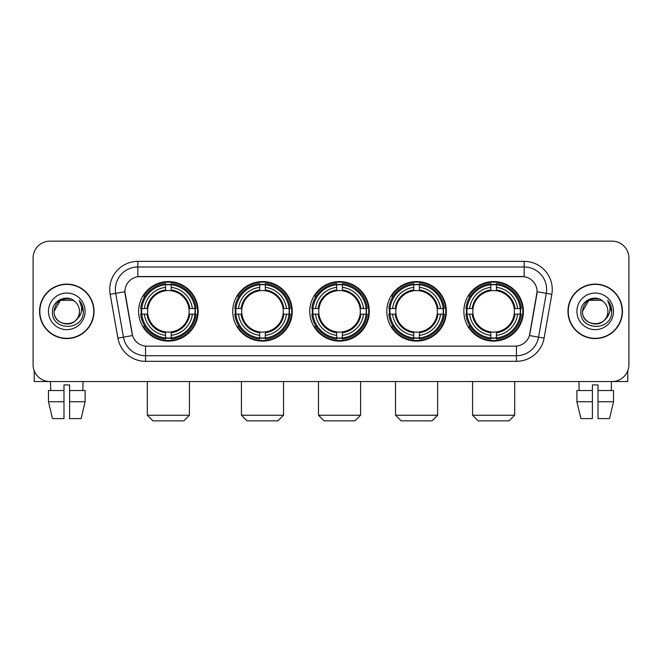 <?xml version="1.0" encoding="UTF-8"?>
<svg xmlns="http://www.w3.org/2000/svg" width="662" height="662" viewBox="0 0 662 662"><rect width="100%" height="100%" fill="white"/><g stroke="black" fill="none" stroke-linecap="round" stroke-linejoin="round"><path stroke-width="0.99" d="M463.863 311.347A29.765 29.765 0 0 0 493.62 341.104A29.765 29.765 0 0 0 523.385 311.347A29.765 29.765 0 0 0 493.62 281.582A29.765 29.765 0 0 0 463.863 311.347M232.726 311.347A29.765 29.765 0 0 0 262.491 341.104A29.765 29.765 0 0 0 292.256 311.347A29.765 29.765 0 0 0 262.491 281.582A29.765 29.765 0 0 0 232.726 311.347M309.775 311.347A29.765 29.765 0 0 0 339.532 341.104A29.765 29.765 0 0 0 369.297 311.347A29.765 29.765 0 0 0 339.532 281.582A29.765 29.765 0 0 0 309.775 311.347M386.815 311.347A29.765 29.765 0 0 0 416.58 341.104A29.765 29.765 0 0 0 446.345 311.347A29.765 29.765 0 0 0 416.58 281.582A29.765 29.765 0 0 0 386.815 311.347M138.615 311.347A29.765 29.765 0 0 0 168.38 341.104A29.765 29.765 0 0 0 198.137 311.347A29.765 29.765 0 0 0 168.38 281.582A29.765 29.765 0 0 0 138.615 311.347M124.911 291.694A15.16 15.16 0 0 0 125.143 294.325L132.077 333.631A15.16 15.16 0 0 0 147.005 346.16L514.995 346.16A15.16 15.16 0 0 0 529.923 333.631L536.857 294.325A15.16 15.16 0 0 0 521.929 276.534L140.071 276.534A15.16 15.16 0 0 0 124.911 291.694L125.077 289.443M141.287 314.152A27.233 27.233 0 0 1 141.287 308.542M389.488 314.152A27.233 27.233 0 0 1 389.488 308.542M312.447 314.152A27.233 27.233 0 0 1 312.447 308.542M235.399 314.152A27.233 27.233 0 0 1 235.399 308.542M466.536 314.152A27.233 27.233 0 0 1 466.536 308.542M39.554 311.347A27.233 27.233 0 0 0 66.796 338.58A27.233 27.233 0 0 0 94.029 311.347A27.233 27.233 0 0 0 66.796 284.114A27.233 27.233 0 0 0 39.554 311.347M567.971 311.347A27.233 27.233 0 0 0 595.204 338.58A27.233 27.233 0 0 0 622.446 311.347A27.233 27.233 0 0 0 595.204 284.114A27.233 27.233 0 0 0 567.971 311.347M137.828 261.366L137.828 276.699L524.172 276.699L524.172 266.985A22.458 22.458 0 0 1 546.291 293.349L538.57 337.148A22.458 22.458 0 0 1 516.451 355.709L145.549 355.709A22.458 22.458 0 0 1 123.43 337.148L115.709 293.349A22.458 22.458 0 0 1 137.828 266.985L524.172 266.985L524.172 261.366A28.077 28.077 0 0 1 551.818 294.325L544.098 338.125A28.077 28.077 0 0 1 516.451 361.32L145.549 361.32A28.077 28.077 0 0 1 117.902 338.125L110.182 294.325A28.077 28.077 0 0 1 137.828 261.366L524.172 261.366M514.995 346.16L147.005 346.16M551.818 294.325L537.089 291.727L529.459 335.543L544.098 338.125M117.902 338.125L132.541 335.543L124.911 291.727L115.709 293.349A22.458 22.458 0 0 1 115.37 289.443M529.923 333.631L529.832 334.111M132.168 334.111L132.077 333.631M628.9 257.998A16.848 16.848 0 0 0 612.052 241.15L49.948 241.15A16.848 16.848 0 0 0 33.1 257.998L33.1 364.696A16.848 16.848 0 0 0 49.948 381.535L612.052 381.535A16.848 16.848 0 0 0 628.9 364.696L628.9 257.998L628.9 364.696M33.1 257.998L33.1 364.696M612.052 241.15L49.948 241.15M49.948 381.535L612.052 381.535M93.747 311.347A26.952 26.952 0 0 0 66.796 284.395A26.952 26.952 0 0 0 39.836 311.347A26.952 26.952 0 0 0 66.796 338.299A26.952 26.952 0 0 0 93.747 311.347M75.104 301.756A12.694 12.694 0 0 1 79.481 311.347C80.259 327.715 53.324 327.715 54.102 311.347L60.449 300.358L73.134 300.358L75.104 301.756C67.317 293.597 52.323 300.316 52.463 311.347C51.04 330.934 82.8 331.447 83.313 312.298L83.346 311.347C83.296 307.185 81.914 303.527 79.192 300.382C81.261 303.775 81.989 307.433 81.376 311.347C80.781 314.673 79.167 317.396 76.519 319.498A12.694 12.694 0 0 0 79.481 311.347C80.259 327.715 53.324 327.715 54.102 311.347C55.335 302.228 60.565 298.115 69.791 299.017M76.519 319.498C69.783 328.609 53.44 322.783 54.102 311.347M48.483 311.347A18.304 18.304 0 0 0 66.796 329.651A18.304 18.304 0 0 0 85.1 311.347A18.304 18.304 0 0 0 66.796 293.043A18.304 18.304 0 0 0 48.483 311.347M79.316 300.523L83.338 311.827M34.225 370.745L34.225 381.535L99.366 381.535M48.475 390.522L48.475 401.751L52.463 418.599L48.475 401.751L48.475 390.522L63.982 390.522L63.982 384.912L69.601 384.912L69.601 390.522L85.108 390.522L85.108 401.751L81.12 418.599L85.108 401.751L69.601 401.751L69.601 390.522M83.081 381.535L82.833 390.522M63.982 390.522L63.982 418.599L52.463 418.599M48.475 401.751L63.982 401.751M81.12 418.599L69.601 418.599L69.601 401.751M50.511 381.535L50.751 390.522M622.164 311.347A26.952 26.952 0 0 0 595.204 284.395A26.952 26.952 0 0 0 568.253 311.347A26.952 26.952 0 0 0 595.204 338.299A26.952 26.952 0 0 0 622.164 311.347M603.521 301.756A12.694 12.694 0 0 1 607.898 311.347C608.676 327.715 581.741 327.715 582.519 311.347L588.866 300.358L601.551 300.358L603.521 301.756C595.734 293.597 580.74 300.316 580.88 311.347C579.449 330.934 611.216 331.447 611.729 312.298L611.754 311.347C611.713 307.185 610.323 303.527 607.6 300.382C609.677 303.775 610.405 307.433 609.793 311.347C609.197 314.673 607.575 317.396 604.936 319.498A12.694 12.694 0 0 0 607.898 311.347C608.676 327.715 581.741 327.715 582.519 311.347C583.752 302.228 588.981 298.115 598.208 299.017M604.936 319.498C598.191 328.609 581.857 322.783 582.519 311.347M576.9 311.347A18.304 18.304 0 0 0 595.204 329.651A18.304 18.304 0 0 0 613.517 311.347A18.304 18.304 0 0 0 595.204 293.043A18.304 18.304 0 0 0 576.9 311.347M607.724 300.523L611.754 311.827M183.821 420.85L152.93 420.85L147.32 415.231L189.431 415.231L183.821 420.85M188.96 314.152A20.779 20.779 0 0 0 171.185 290.759L171.185 290.759A20.779 20.779 0 0 0 147.791 314.152A20.779 20.779 0 0 0 188.96 314.152L189.795 314.152L188.96 314.152A20.779 20.779 0 0 1 171.185 331.935L171.185 335.328A24.146 24.146 0 0 0 192.361 314.152L196.084 314.152A27.854 27.854 0 0 1 171.185 339.06L171.185 337.926A26.728 26.728 0 0 0 194.959 314.152M141.85 314.152A26.67 26.67 0 0 1 141.85 308.542M171.185 284.817A26.67 26.67 0 0 0 165.566 284.817M194.901 308.542A26.67 26.67 0 0 1 194.901 314.152M196.084 308.542A27.854 27.854 0 0 0 171.185 283.634L171.185 284.768A26.728 26.728 0 0 1 194.959 308.542L196.084 308.542M140.667 314.152A27.854 27.854 0 0 0 165.566 339.06L165.566 337.926A26.728 26.728 0 0 1 141.792 314.152L140.667 314.152M194.959 308.542L192.361 308.542A24.146 24.146 0 0 0 171.185 287.366L171.185 284.768M171.185 337.926L171.185 335.328M141.792 314.152L144.39 314.152A24.146 24.146 0 0 0 165.566 335.328L165.566 337.926M171.185 287.366L171.185 289.931A21.598 21.598 0 0 1 189.795 308.542L192.361 308.542M192.361 314.152L189.795 314.152A21.598 21.598 0 0 1 171.185 332.763M165.566 335.328L165.566 331.935A20.779 20.779 0 0 1 147.791 314.152L144.39 314.152M188.96 308.542L189.795 308.542M171.185 337.868A26.67 26.67 0 0 1 165.566 337.868M165.566 283.634A27.854 27.854 0 0 0 140.667 308.542L141.792 308.542A26.728 26.728 0 0 1 165.566 284.768L165.566 283.634M165.566 284.768L165.566 287.366A24.146 24.146 0 0 0 144.39 308.542L141.792 308.542M165.566 290.726L165.566 287.366M144.39 308.542L146.964 308.542A21.598 21.598 0 0 1 165.566 289.931M165.566 331.935L165.566 332.763A21.598 21.598 0 0 1 146.964 314.152M145.011 296.187L143.422 296.187A29.202 29.202 0 0 1 197.574 311.347A29.202 29.202 0 0 1 143.422 326.507L145.011 326.507M277.932 420.85L247.05 420.85L241.431 415.231L283.551 415.231L277.932 420.85M283.079 314.152A20.779 20.779 0 0 0 265.297 290.759L265.297 290.759A20.779 20.779 0 0 0 241.903 314.152A20.779 20.779 0 0 0 283.079 314.152L283.907 314.152L283.079 314.152A20.779 20.779 0 0 1 265.297 331.935L265.297 335.328A24.146 24.146 0 0 0 286.472 314.152L290.204 314.152A27.854 27.854 0 0 1 265.297 339.06L265.297 337.926A26.728 26.728 0 0 0 289.071 314.152M235.97 314.152A26.67 26.67 0 0 1 235.97 308.542M265.297 284.817A26.67 26.67 0 0 0 259.686 284.817M289.013 308.542A26.67 26.67 0 0 1 289.013 314.152M290.204 308.542A27.854 27.854 0 0 0 265.297 283.634L265.297 284.768A26.728 26.728 0 0 1 289.071 308.542L290.204 308.542M234.778 314.152A27.854 27.854 0 0 0 259.686 339.06L259.686 337.926A26.728 26.728 0 0 1 235.912 314.152L234.778 314.152M289.071 308.542L286.472 308.542A24.146 24.146 0 0 0 265.297 287.366L265.297 284.768M265.297 337.926L265.297 335.328M235.912 314.152L238.51 314.152A24.146 24.146 0 0 0 259.686 335.328L259.686 337.926M265.297 287.366L265.297 289.931A21.598 21.598 0 0 1 283.907 308.542L286.472 308.542M286.472 314.152L283.907 314.152A21.598 21.598 0 0 1 265.297 332.763M259.686 335.328L259.686 331.935A20.779 20.779 0 0 1 241.903 314.152L238.51 314.152M283.079 308.542L283.907 308.542M265.297 337.868A26.67 26.67 0 0 1 259.686 337.868M259.686 283.634A27.854 27.854 0 0 0 234.778 308.542L235.912 308.542A26.728 26.728 0 0 1 259.686 284.768L259.686 283.634M259.686 284.768L259.686 287.366A24.146 24.146 0 0 0 238.51 308.542L235.912 308.542M259.686 290.726L259.686 287.366M238.51 308.542L241.076 308.542A21.598 21.598 0 0 1 259.686 289.931M259.686 331.935L259.686 332.763A21.598 21.598 0 0 1 241.076 314.152M239.131 296.187L237.534 296.187A29.202 29.202 0 0 1 291.694 311.347A29.202 29.202 0 0 1 237.534 326.507L239.131 326.507M354.981 420.85L324.09 420.85L318.48 415.231L360.591 415.231L354.981 420.85M360.12 314.152A20.779 20.779 0 0 0 342.345 290.759L342.345 290.759A20.779 20.779 0 0 0 318.952 314.152A20.779 20.779 0 0 0 360.12 314.152L360.955 314.152L360.12 314.152A20.779 20.779 0 0 1 342.345 331.935L342.345 335.328A24.146 24.146 0 0 0 363.521 314.152L367.245 314.152A27.854 27.854 0 0 1 342.345 339.06L342.345 337.926A26.728 26.728 0 0 0 366.119 314.152M313.01 314.152A26.67 26.67 0 0 1 313.01 308.542M342.345 284.817A26.67 26.67 0 0 0 336.726 284.817M366.061 308.542A26.67 26.67 0 0 1 366.061 314.152M367.245 308.542A27.854 27.854 0 0 0 342.345 283.634L342.345 284.768A26.728 26.728 0 0 1 366.119 308.542L367.245 308.542M311.827 314.152A27.854 27.854 0 0 0 336.726 339.06L336.726 337.926A26.728 26.728 0 0 1 312.952 314.152L311.827 314.152M366.119 308.542L363.521 308.542A24.146 24.146 0 0 0 342.345 287.366L342.345 284.768M342.345 337.926L342.345 335.328M312.952 314.152L315.551 314.152A24.146 24.146 0 0 0 336.726 335.328L336.726 337.926M342.345 287.366L342.345 289.931A21.598 21.598 0 0 1 360.955 308.542L363.521 308.542M363.521 314.152L360.955 314.152A21.598 21.598 0 0 1 342.345 332.763M336.726 335.328L336.726 331.935A20.779 20.779 0 0 1 318.952 314.152L315.551 314.152M360.12 308.542L360.955 308.542M342.345 337.868A26.67 26.67 0 0 1 336.726 337.868M336.726 283.634A27.854 27.854 0 0 0 311.827 308.542L312.952 308.542A26.728 26.728 0 0 1 336.726 284.768L336.726 283.634M336.726 284.768L336.726 287.366A24.146 24.146 0 0 0 315.551 308.542L312.952 308.542M336.726 290.726L336.726 287.366M315.551 308.542L318.116 308.542A21.598 21.598 0 0 1 336.726 289.931M336.726 331.935L336.726 332.763A21.598 21.598 0 0 1 318.116 314.152M316.171 296.187L314.582 296.187A29.202 29.202 0 0 1 368.734 311.347A29.202 29.202 0 0 1 314.582 326.507L316.171 326.507M432.021 420.85L401.139 420.85L395.52 415.231L437.64 415.231L432.021 420.85M437.168 314.152A20.779 20.779 0 0 0 419.385 290.759L419.385 290.759A20.779 20.779 0 0 0 395.992 314.152A20.779 20.779 0 0 0 437.168 314.152L437.996 314.152L437.168 314.152A20.779 20.779 0 0 1 419.385 331.935L419.385 335.328A24.146 24.146 0 0 0 440.561 314.152L444.293 314.152A27.854 27.854 0 0 1 419.385 339.06L419.385 337.926A26.728 26.728 0 0 0 443.159 314.152M390.05 314.152A26.67 26.67 0 0 1 390.05 308.542M419.385 284.817A26.67 26.67 0 0 0 413.775 284.817M443.101 308.542A26.67 26.67 0 0 1 443.101 314.152M444.293 308.542A27.854 27.854 0 0 0 419.385 283.634L419.385 284.768A26.728 26.728 0 0 1 443.159 308.542L444.293 308.542M388.867 314.152A27.854 27.854 0 0 0 413.775 339.06L413.775 337.926A26.728 26.728 0 0 1 390.001 314.152L388.867 314.152M443.159 308.542L440.561 308.542A24.146 24.146 0 0 0 419.385 287.366L419.385 284.768M419.385 337.926L419.385 335.328M390.001 314.152L392.599 314.152A24.146 24.146 0 0 0 413.775 335.328L413.775 337.926M419.385 287.366L419.385 289.931A21.598 21.598 0 0 1 437.996 308.542L440.561 308.542M440.561 314.152L437.996 314.152A21.598 21.598 0 0 1 419.385 332.763M413.775 335.328L413.775 331.935A20.779 20.779 0 0 1 395.992 314.152L392.599 314.152M437.168 308.542L437.996 308.542M419.385 337.868A26.67 26.67 0 0 1 413.775 337.868M413.775 283.634A27.854 27.854 0 0 0 388.867 308.542L390.001 308.542A26.728 26.728 0 0 1 413.775 284.768L413.775 283.634M413.775 284.768L413.775 287.366A24.146 24.146 0 0 0 392.599 308.542L390.001 308.542M413.775 290.726L413.775 287.366M392.599 308.542L395.164 308.542A21.598 21.598 0 0 1 413.775 289.931M413.775 331.935L413.775 332.763A21.598 21.598 0 0 1 395.164 314.152M393.211 296.187L391.623 296.187A29.202 29.202 0 0 1 445.783 311.347A29.202 29.202 0 0 1 391.623 326.507L393.211 326.507M509.07 420.85L478.179 420.85L472.569 415.231L514.68 415.231L509.07 420.85M514.208 314.152A20.779 20.779 0 0 0 496.434 290.759L496.434 290.759A20.779 20.779 0 0 0 473.04 314.152A20.779 20.779 0 0 0 514.208 314.152L515.036 314.152L514.208 314.152A20.779 20.779 0 0 1 496.434 331.935L496.434 335.328A24.146 24.146 0 0 0 517.61 314.152L521.333 314.152A27.854 27.854 0 0 1 496.434 339.06L496.434 337.926A26.728 26.728 0 0 0 520.208 314.152M467.099 314.152A26.67 26.67 0 0 1 467.099 308.542M496.434 284.817A26.67 26.67 0 0 0 490.815 284.817M520.15 308.542A26.67 26.67 0 0 1 520.15 314.152M521.333 308.542A27.854 27.854 0 0 0 496.434 283.634L496.434 284.768A26.728 26.728 0 0 1 520.208 308.542L521.333 308.542M465.916 314.152A27.854 27.854 0 0 0 490.815 339.06L490.815 337.926A26.728 26.728 0 0 1 467.041 314.152L465.916 314.152M520.208 308.542L517.61 308.542A24.146 24.146 0 0 0 496.434 287.366L496.434 284.768M496.434 337.926L496.434 335.328M467.041 314.152L469.639 314.152A24.146 24.146 0 0 0 490.815 335.328L490.815 337.926M496.434 287.366L496.434 289.931A21.598 21.598 0 0 1 515.036 308.542L517.61 308.542M517.61 314.152L515.036 314.152A21.598 21.598 0 0 1 496.434 332.763M490.815 335.328L490.815 331.935A20.779 20.779 0 0 1 473.04 314.152L469.639 314.152M514.208 308.542L515.036 308.542M496.434 337.868A26.67 26.67 0 0 1 490.815 337.868M490.815 283.634A27.854 27.854 0 0 0 465.916 308.542L467.041 308.542A26.728 26.728 0 0 1 490.815 284.768L490.815 283.634M490.815 284.768L490.815 287.366A24.146 24.146 0 0 0 469.639 308.542L467.041 308.542M490.815 290.726L490.815 287.366M469.639 308.542L472.205 308.542A21.598 21.598 0 0 1 490.815 289.931M490.815 331.935L490.815 332.763A21.598 21.598 0 0 1 472.205 314.152M470.26 296.187L468.671 296.187A29.202 29.202 0 0 1 522.823 311.347A29.202 29.202 0 0 1 468.671 326.507L470.26 326.507M627.775 370.745L627.775 381.535L562.634 381.535M592.399 390.522L592.399 401.751L576.892 401.751L580.88 418.599L576.892 401.751L576.892 390.522L592.399 390.522L592.399 384.912L598.018 384.912L598.018 390.522L613.525 390.522L613.525 401.751L609.537 418.599L613.525 401.751L598.018 401.751L598.018 390.522M611.489 381.535L611.249 390.522M592.399 401.751L592.399 418.599L580.88 418.599M609.537 418.599L598.018 418.599L598.018 401.751M578.919 381.535L579.167 390.522M516.451 346.094L516.451 361.32M145.549 361.32L145.549 346.094M110.182 294.325L115.709 293.349M165.566 338.125A26.927 26.927 0 0 0 171.185 338.125M195.158 314.152A26.927 26.927 0 0 0 195.158 308.542M171.185 284.569A26.927 26.927 0 0 0 165.566 284.569M259.686 338.125A26.927 26.927 0 0 0 265.297 338.125M289.269 314.152A26.927 26.927 0 0 0 289.269 308.542M265.297 284.569A26.927 26.927 0 0 0 259.686 284.569M336.726 338.125A26.927 26.927 0 0 0 342.345 338.125M366.309 314.152A26.927 26.927 0 0 0 366.309 308.542M342.345 284.569A26.927 26.927 0 0 0 336.726 284.569M413.775 338.125A26.927 26.927 0 0 0 419.385 338.125M443.358 314.152A26.927 26.927 0 0 0 443.358 308.542M419.385 284.569A26.927 26.927 0 0 0 413.775 284.569M490.815 338.125A26.927 26.927 0 0 0 496.434 338.125M520.398 314.152A26.927 26.927 0 0 0 520.398 308.542M496.434 284.569A26.927 26.927 0 0 0 490.815 284.569M189.431 381.535L189.431 415.231M147.32 381.535L147.32 415.231M283.551 381.535L283.551 415.231M241.431 381.535L241.431 415.231M360.591 381.535L360.591 415.231M318.48 381.535L318.48 415.231M437.64 381.535L437.64 415.231M395.52 381.535L395.52 415.231M514.68 381.535L514.68 415.231M472.569 381.535L472.569 415.231"/></g></svg>
